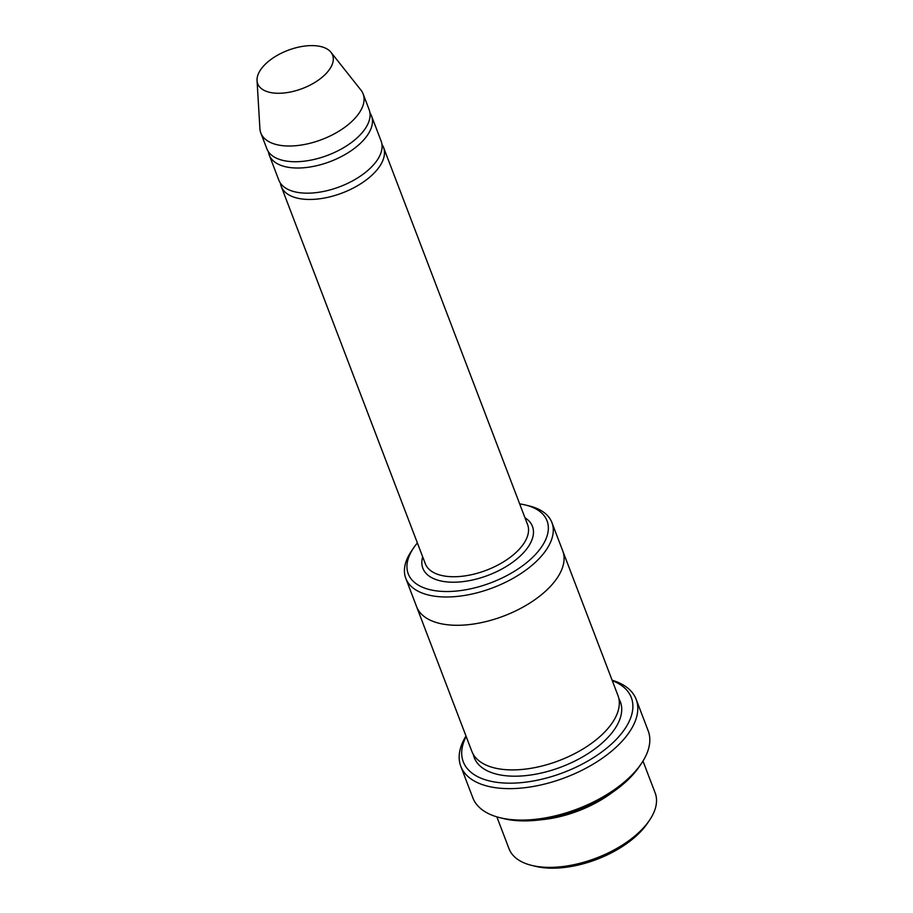 <?xml version="1.0" encoding="UTF-8"?>
<svg xmlns="http://www.w3.org/2000/svg" width="913" height="913" viewBox="0 0 913 913"><rect width="100%" height="100%" fill="white"/><g stroke="black" fill="none" stroke-linecap="round" stroke-linejoin="round"><path stroke-width="1.37" d="M268.399 151.706A54.746 27.881 -20.9 0 0 269.232 154.993A54.746 27.881 -20.9 0 0 288.964 167.399A54.746 27.881 -20.9 0 0 347.967 152.802A54.746 27.881 -20.9 0 0 371.523 115.928A54.746 27.881 -20.9 0 0 369.948 112.927M371.523 115.928L381.132 141.081A54.746 27.881 159.1 0 1 357.565 177.955A54.746 27.881 159.1 0 1 298.574 192.552A54.746 27.881 159.1 0 1 278.83 180.146L269.232 154.993M417.378 542.961A74.295 37.844 -20.9 0 0 413.715 547.777A74.295 37.844 -20.9 0 0 441.139 591.339A74.295 37.844 -20.9 0 0 534.196 555.8A74.295 37.844 -20.9 0 0 525.614 505.049A74.295 37.844 -20.9 0 0 520.273 503.987A74.295 37.844 -20.9 0 0 519.68 503.908M540.462 819.828A78.21 39.83 -20.9 0 0 612.463 792.336M642.98 761.054L655.169 792.963A78.21 39.83 159.1 0 1 649.405 820.399A78.21 39.83 159.1 0 1 537.243 866.483A78.21 39.83 159.1 0 1 531.617 865.376A78.21 39.83 159.1 0 1 509.043 848.77L496.855 816.861M649.405 820.399L647.249 823.56A74.295 37.844 159.1 0 1 540.679 867.35A74.295 37.844 159.1 0 1 535.349 866.3L531.617 865.376M413.715 547.777L411.546 550.938A78.21 39.83 -20.9 0 0 405.794 578.374A78.21 39.83 -20.9 0 0 433.983 596.098A78.21 39.83 -20.9 0 0 518.264 575.247A78.21 39.83 -20.9 0 0 551.92 522.578A78.21 39.83 -20.9 0 0 529.335 505.962L525.614 505.049M280.405 183.148A54.746 27.881 -20.9 0 0 281.238 186.435A54.746 27.881 -20.9 0 0 300.97 198.84A54.746 27.881 -20.9 0 0 359.973 184.243A54.746 27.881 -20.9 0 0 383.528 147.37A54.746 27.881 -20.9 0 0 381.954 144.368M330.974 52.292L360.897 90.045A54.746 27.881 159.1 0 1 363.123 93.925L369.126 109.64A54.746 27.881 159.1 0 1 345.559 146.514A54.746 27.881 159.1 0 1 286.568 161.11A54.746 27.881 159.1 0 1 266.824 148.705L260.821 132.99A54.746 27.881 159.1 0 1 259.897 128.607L257.044 80.527A40.081 20.417 159.1 0 1 287.88 50.363A40.081 20.417 159.1 0 1 330.974 52.292A40.081 20.417 159.1 0 1 317.872 80.481A40.081 20.417 159.1 0 1 272.165 92.818A40.081 20.417 159.1 0 1 257.044 80.527M363.123 93.925A54.746 27.881 159.1 0 1 339.556 130.799A54.746 27.881 159.1 0 1 280.565 145.395A54.746 27.881 159.1 0 1 260.821 132.99M466.155 736.46A89.942 45.81 -20.9 0 0 563.629 772.489A89.942 45.81 -20.9 0 0 612.281 680.653M562.579 550.505A78.21 39.83 159.1 0 1 562.728 550.87L617.953 695.501A78.21 39.83 159.1 0 1 584.297 748.169A78.21 39.83 159.1 0 1 500.016 769.02A78.21 39.83 159.1 0 1 471.816 751.296L416.59 606.677A78.21 39.83 159.1 0 1 416.454 606.3M636.167 699.347L648.173 730.788A93.856 47.807 159.1 0 1 641.268 763.713L639.1 766.874A89.942 45.81 159.1 0 1 510.093 819.885A89.942 45.81 159.1 0 1 503.634 818.607L499.913 817.694A93.856 47.807 159.1 0 1 472.808 797.757L460.803 766.315A93.856 47.807 -20.9 0 0 494.641 787.577A93.856 47.807 -20.9 0 0 595.778 762.549A93.856 47.807 -20.9 0 0 636.167 699.347A93.856 47.807 -20.9 0 0 612.132 680.242M416.59 606.677A78.21 39.83 159.1 0 0 444.791 624.401A78.21 39.83 159.1 0 0 529.072 603.539A78.21 39.83 159.1 0 0 562.728 550.87A78.21 39.83 159.1 0 1 529.072 603.539A78.21 39.83 159.1 0 1 444.791 624.401A78.21 39.83 159.1 0 1 416.59 606.677L405.794 578.374M641.268 763.713A93.856 47.807 159.1 0 1 506.647 819.018A93.856 47.807 159.1 0 1 499.913 817.694M465.995 736.049A93.856 47.807 -20.9 0 0 460.803 766.315M422.685 556.839A58.66 29.878 -20.9 0 0 488.307 575.247A58.66 29.878 -20.9 0 0 524.975 517.785M281.238 186.435L425.31 563.72A54.746 27.881 -20.9 0 0 486.401 570.237A54.746 27.881 -20.9 0 0 527.6 524.655L383.528 147.37M618.888 698.742A78.21 39.83 159.1 0 1 589.33 752.769A78.21 39.83 159.1 0 1 502.424 775.308A78.21 39.83 159.1 0 1 473.276 754.343M562.728 550.87L551.92 522.578"/></g></svg>
